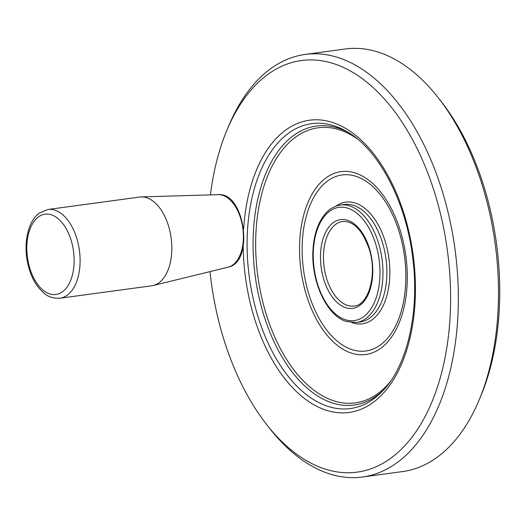 <?xml version="1.0" encoding="UTF-8"?>
<svg xmlns="http://www.w3.org/2000/svg" width="526" height="526" viewBox="0 0 526 526"><rect width="100%" height="100%" fill="white"/><g stroke="black" fill="none" stroke-linecap="round" stroke-linejoin="round"><path stroke-width="0.79" d="M342.63 221.492A42.645 24.459 -97.7 0 0 323.562 261.198A42.645 24.459 -97.7 0 0 347.272 305.31A42.645 24.459 -97.7 0 0 354.083 306.007C368.187 305.659 377.76 274.546 369.16 248.949C362.361 230.007 353.518 220.854 342.63 221.492M210.42 194.89A207.685 119.119 82.3 0 1 226.752 130.606A207.685 119.119 82.3 0 1 375.426 89.749A207.685 119.119 82.3 0 1 447.771 341.223A207.685 119.119 82.3 0 1 324.016 468.712A207.685 119.119 82.3 0 1 266.577 424.462A207.685 119.119 82.3 0 1 209.986 271.613M362.46 477.016L402.614 471.572A213.227 122.302 -97.7 0 0 479.278 399.628A213.227 122.302 -97.7 0 0 438.388 97.928A213.227 122.302 -97.7 0 0 379.417 52.495A213.227 122.302 -97.7 0 0 345.332 48.984L305.179 54.428A213.227 122.302 82.3 0 1 339.257 57.939A213.227 122.302 82.3 0 1 457.798 278.491A213.227 122.302 82.3 0 1 362.46 477.016A213.227 122.302 82.3 0 1 328.375 473.505A213.227 122.302 82.3 0 1 269.404 428.072L266.577 424.462M226.752 130.606L228.514 126.371A213.227 122.302 82.3 0 1 305.179 54.428M479.278 399.628L481.04 395.394A207.685 119.119 -97.7 0 0 441.215 101.538L438.388 97.928M47.932 209.486L139.666 197.053A44.776 25.682 82.3 0 1 141.218 196.921A44.776 25.682 82.3 0 1 146.826 197.789A44.776 25.682 82.3 0 1 171.627 242.756A44.776 25.682 82.3 0 1 153.224 285.506A44.776 25.682 82.3 0 1 151.698 285.796L59.964 298.229C48.208 298.61 43.941 293.561 38.451 287.459C34.729 282.699 31.777 276.978 29.594 270.311C24.696 254.17 24.847 239.277 30.048 225.641C32.264 220.309 35.295 216.16 39.141 213.194L47.932 209.486A44.776 25.682 82.3 0 1 55.092 210.222A44.776 25.682 82.3 0 1 79.985 256.537A44.776 25.682 82.3 0 1 59.964 298.229M348.357 132.473A140.764 80.741 -97.7 0 0 338.856 128.351A140.764 80.741 -97.7 0 0 256.491 284.454A140.764 80.741 -97.7 0 0 383.303 390.292M357.22 138.831A138.798 79.61 -97.7 0 0 340.243 130.073A138.798 79.61 -97.7 0 0 260.225 290.53A138.798 79.61 -97.7 0 0 390.147 381.804M351.052 352.979A92.267 52.922 -97.7 0 0 407.242 281.121A92.267 52.922 -97.7 0 0 355.76 173.153A92.267 52.922 -97.7 0 0 299.57 245.011A92.267 52.922 -97.7 0 0 351.052 352.979M351.736 349.54A88.822 50.943 82.3 0 1 310.255 204.66A88.822 50.943 82.3 0 1 400.016 234.76A88.822 50.943 82.3 0 1 351.736 349.54M336.035 206.087A61.41 35.222 82.3 0 1 388.832 257.74A61.41 35.222 82.3 0 1 352.433 322.826A61.41 35.222 82.3 0 1 351.828 322.616M340.394 205.008L344.306 204.482A59.274 33.999 82.3 0 1 385.959 258.654A59.274 33.999 82.3 0 1 360.231 321.958L356.319 322.491L346.22 321.458C326.291 315.534 310.564 280.121 313.049 248.923C313.674 239.567 315.593 231.295 318.809 224.102C323.95 212.918 331.15 206.554 340.394 205.008A59.274 33.999 82.3 0 1 382.047 259.186A59.274 33.999 82.3 0 1 356.319 322.491M345.483 307.618A44.776 25.682 82.3 0 1 324.575 234.583A44.776 25.682 82.3 0 1 369.824 249.758A44.776 25.682 82.3 0 1 345.483 307.618M345.168 319.67A57.143 32.776 82.3 0 1 318.48 226.456A57.143 32.776 82.3 0 1 376.228 245.826A57.143 32.776 82.3 0 1 345.168 319.67M243.663 228.856A147.458 84.574 82.3 0 1 336.541 123.919A147.458 84.574 82.3 0 1 415.264 298.071A147.458 84.574 82.3 0 1 325.555 410.024A147.458 84.574 82.3 0 1 243.216 246.47M327.382 406.19A143.762 82.457 82.3 0 1 247.167 237.962A143.762 82.457 82.3 0 1 334.72 126.003A143.762 82.457 82.3 0 1 346.424 131.322C378.174 148.746 406.111 201.116 412.7 257.628C419.978 312.286 406.874 367.411 381.745 391.916A143.762 82.457 82.3 0 1 327.382 406.19M222.919 195.363A36.649 21.02 82.3 0 1 243.229 232.17A36.649 21.02 82.3 0 1 228.159 267.162C254.492 262.513 244.952 192.128 218.336 194.653A36.649 21.02 82.3 0 1 222.919 195.363M51.522 214.845A40.515 23.236 82.3 0 1 70.438 280.93A40.515 23.236 82.3 0 1 29.495 267.201A40.515 23.236 82.3 0 1 51.522 214.845M218.336 194.653L141.218 196.921M228.159 267.162L153.224 285.506"/></g></svg>
